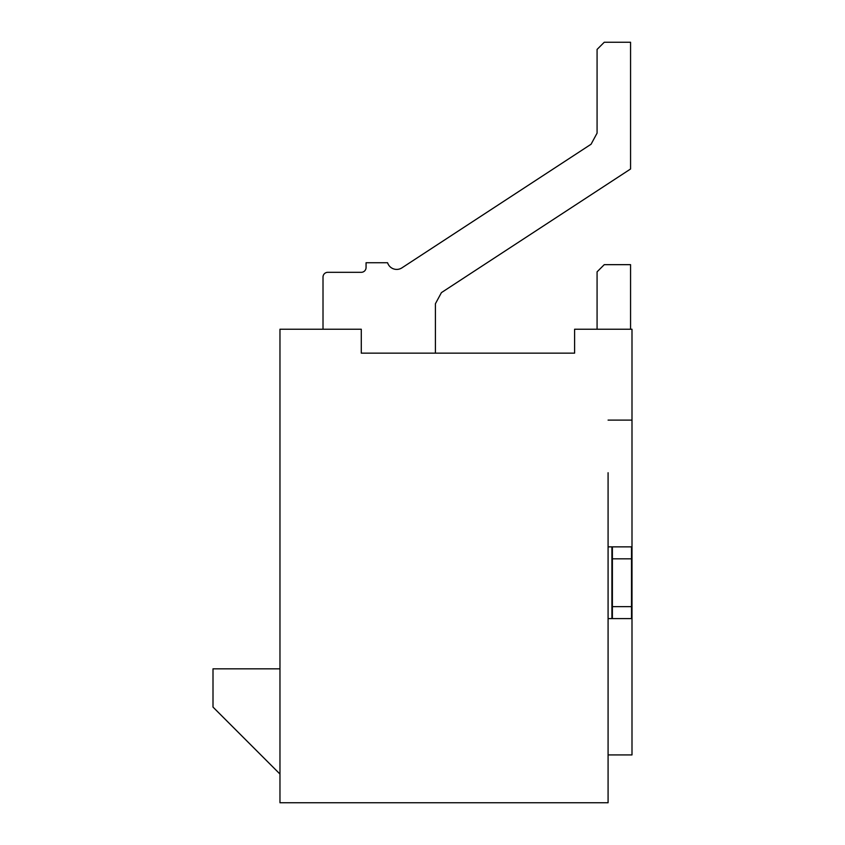 <?xml version="1.0" encoding="UTF-8"?>
<svg xmlns="http://www.w3.org/2000/svg" width="845" height="845" viewBox="0 0 845 845"><rect width="100%" height="100%" fill="white"/><g stroke="black" fill="none" stroke-linecap="round" stroke-linejoin="round"><path stroke-width="1.27" d="M405.758 353.147L361.28 353.147L361.28 329.233L279.97 329.233L279.97 802.75L608.083 802.75L608.083 472.725M574.6 343.577L574.6 353.147L361.28 353.147M549.25 353.147L574.6 353.147L574.6 329.233L631.997 329.233L631.997 420.113L608.083 420.113M279.97 774.052L213.003 707.085L213.003 668.828L279.97 668.828M631.997 420.113L631.997 754.923L608.083 754.923M612.382 546.863L612.382 558.82L631.521 558.82L631.521 546.863L611.907 546.863L611.907 618.603L631.521 618.603L631.521 558.82M608.083 546.863L611.907 546.863M611.907 618.603L608.083 618.603M612.382 558.82L612.382 618.603M631.521 606.647L612.382 606.647M435.418 353.147L435.418 303.725L441.417 292.623L435.418 303.725L441.417 292.623L435.418 303.725L441.417 292.623L435.418 303.725L441.417 292.623L435.418 303.725L441.417 292.623L630.56 169L630.56 42.25L604.26 42.25L597.077 49.422L597.077 133.13L591.077 144.231L597.077 133.13L591.077 144.231L597.077 133.13L591.077 144.231L597.077 133.13L591.077 144.231L597.077 133.13L591.077 144.231L401.935 267.854A9.57 9.57 0 0 1 387.58 262.742L366.065 262.742L366.065 267.527A4.785 4.785 0 0 1 361.28 272.312L327.797 272.312A4.785 4.785 0 0 0 323.012 277.097L323.012 329.233M366.065 267.527A4.785 4.785 0 0 1 361.28 272.312A4.785 4.785 0 0 0 366.065 267.527A4.785 4.785 0 0 1 361.28 272.312A4.785 4.785 0 0 0 366.065 267.527A4.785 4.785 0 0 1 361.28 272.312A4.785 4.785 0 0 0 366.065 267.527A4.785 4.785 0 0 1 361.28 272.312A4.785 4.785 0 0 0 366.065 267.527M630.56 329.233L630.56 264.665L604.26 264.665L597.077 271.837L597.077 329.233M574.6 353.147L554.806 353.147"/></g></svg>
